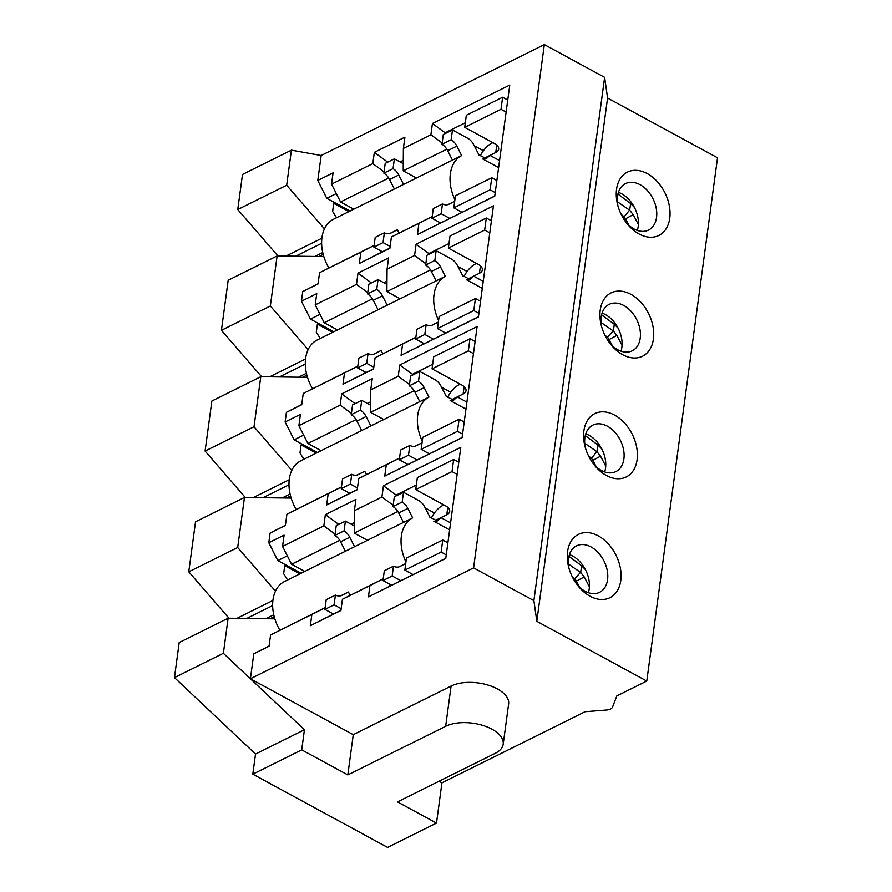 <?xml version="1.0" encoding="UTF-8"?>
<svg xmlns="http://www.w3.org/2000/svg" width="892" height="892" viewBox="0 0 892 892"><rect width="100%" height="100%" fill="white"/><g stroke="black" fill="none" stroke-linecap="round" stroke-linejoin="round"><path stroke-width="1.34" d="M350.11 210.991L326.784 198.325L317.786 180.463L321.153 155.509L544.332 44.6L604.631 77.359L607.563 98.042L717.525 157.773L646.778 681.053L536.817 621.311L533.884 600.628L473.585 567.87L250.407 678.779L353.265 734.662L347.824 774.914L445.654 726.3A33.004 16.747 7.7 0 1 491.882 729.154A33.004 16.747 7.7 0 1 503.188 744.207A33.004 16.747 7.7 0 1 495.316 753.272L397.486 801.897L436.5 823.093L387.585 847.4L252.804 774.167L301.719 749.86L304.44 729.734L255.525 754.041L252.804 774.167M503.188 744.207L508.63 703.955A33.004 16.747 7.7 0 0 497.323 688.903A33.004 16.747 -172.3 0 0 451.096 686.048L445.654 726.3M598.253 535.858A35.357 24.385 63.6 0 0 568.572 566.721A35.357 24.385 63.6 0 0 578.183 586.044A35.357 24.385 63.6 0 0 590.091 596.235A35.357 24.385 -116.4 0 0 620.776 580.502A35.357 24.385 -116.4 0 0 598.253 535.858M568.985 568.26A25.924 17.885 -116.4 0 1 576.511 545.871A25.924 17.885 -116.4 0 1 591.05 546.952A25.924 17.885 63.6 0 1 607.24 570.512A25.924 17.885 63.6 0 1 599.591 592.31A25.924 17.885 63.6 0 1 585.063 591.229A25.924 17.885 -116.4 0 1 577.202 584.795M614.577 415.103A35.357 24.385 63.6 0 0 584.896 445.967A35.357 24.385 63.6 0 0 594.507 465.29A35.357 24.385 63.6 0 0 606.415 475.481A35.357 24.385 -116.4 0 0 637.1 459.748A35.357 24.385 -116.4 0 0 614.577 415.103M585.308 447.505A25.924 17.885 -116.4 0 1 592.846 425.116A25.924 17.885 -116.4 0 1 607.374 426.198A25.924 17.885 63.6 0 1 623.575 449.758A25.924 17.885 63.6 0 1 615.915 471.556A25.924 17.885 63.6 0 1 601.386 470.474A25.924 17.885 -116.4 0 1 593.526 464.041M630.9 294.349A35.357 24.385 63.6 0 0 601.23 325.212A35.357 24.385 63.6 0 0 610.83 344.535A35.357 24.385 63.6 0 0 622.739 354.726A35.357 24.385 -116.4 0 0 653.423 338.993A35.357 24.385 -116.4 0 0 630.9 294.349M601.632 326.751A25.924 17.885 -116.4 0 1 609.169 304.362A25.924 17.885 -116.4 0 1 623.698 305.443A25.924 17.885 63.6 0 1 639.899 329.003A25.924 17.885 63.6 0 1 632.25 350.801A25.924 17.885 63.6 0 1 617.71 349.72A25.924 17.885 -116.4 0 1 609.849 343.286M569.419 554.612A25.924 17.885 -116.4 0 1 572.709 556.062A25.924 17.885 63.6 0 1 588.341 592.678M585.754 433.858A25.924 17.885 -116.4 0 1 589.032 435.307A25.924 17.885 63.6 0 1 604.664 471.924M602.078 313.103A25.924 17.885 -116.4 0 1 605.356 314.553A25.924 17.885 63.6 0 1 620.999 351.169M647.235 173.594A35.357 24.385 63.6 0 0 617.554 204.458A35.357 24.385 63.6 0 0 627.154 223.78A35.357 24.385 63.6 0 0 639.062 233.972A35.357 24.385 -116.4 0 0 669.747 218.239A35.357 24.385 -116.4 0 0 647.235 173.594M617.966 205.996A25.924 17.885 -116.4 0 1 625.493 183.607A25.924 17.885 -116.4 0 1 640.032 184.689A25.924 17.885 63.6 0 1 656.222 208.249A25.924 17.885 63.6 0 1 648.573 230.047A25.924 17.885 63.6 0 1 634.045 228.965A25.924 17.885 -116.4 0 1 626.184 222.521M618.401 192.349A25.924 17.885 -116.4 0 1 621.679 193.798A25.924 17.885 63.6 0 1 637.323 230.415M271.826 617.844L272.461 618.803M288.161 497.089L288.785 498.048M304.484 376.335L305.109 377.294M348.872 211.616L333.719 203.376L332.627 211.426L336.563 217.726M320.808 255.58L321.443 256.539M397.832 511.45L354.247 533.115L367.459 540.296M304.785 571.438L291.572 564.257L282.563 546.406L323.841 525.89L325.357 514.617L355.93 499.431L354.403 510.703L381.921 497.022L383.448 485.75L460.796 447.316L445.777 558.414L368.429 596.848L369.946 585.576L342.439 599.257L383.226 578.785M414.167 390.696L370.57 412.36L383.794 419.541M321.12 450.683L307.896 443.502L298.887 425.651L340.164 405.135L341.681 393.863L372.254 378.676L370.738 389.949L398.245 376.268L399.772 364.995L477.12 326.561L462.101 437.66L384.753 476.094L386.281 464.821L358.762 478.502L399.56 458.031M430.49 269.942L386.894 291.606L400.118 298.787M337.444 329.928L324.22 322.748L315.222 304.897L356.488 284.381L358.015 273.108L388.589 257.922L387.061 269.194L414.579 255.513L416.096 244.241L493.443 205.807L478.424 316.905L401.077 355.339L402.604 344.067L375.086 357.748L415.884 337.276M274.836 618.836L228.129 618.212L223.39 653.301L250.407 678.779L253.785 653.825L269.061 646.221L270.588 634.959L325.145 607.653M282.563 546.406L284.091 535.133L268.804 542.726L270.109 533.07L285.418 525.265M270.109 533.07L285.395 525.466L286.912 514.205L341.469 486.898M298.887 425.651L300.414 414.379L285.128 421.972L286.432 412.316L301.752 404.511M286.432 412.316L301.719 404.712L303.247 393.45L357.792 366.144M315.222 304.897L316.738 293.624L301.451 301.217L302.756 291.561L318.076 283.756M646.778 681.053L616.807 695.938L612.57 706.988A9.433 4.783 -172.3 0 1 606.448 710.021L585.029 711.727L441.941 782.841L436.5 823.093M353.265 734.662L451.096 686.048M439.02 781.247L441.941 782.841M302.756 291.561L318.043 283.957L319.57 272.696L374.127 245.389M353.767 209.174L340.554 201.993L331.545 184.142L333.062 172.87L317.786 180.463M331.545 184.142L372.811 163.626L374.339 152.354L404.912 137.167L403.385 148.429L430.903 134.759L432.43 123.486L509.778 85.052L494.748 196.151L417.4 234.585L418.928 223.312L391.41 236.982L432.207 216.522M446.814 149.187L403.229 170.851L416.441 178.032M342.439 599.257L340.911 610.518L310.338 625.716L311.865 614.443L270.588 634.959M473.585 567.87L544.332 44.6M391.41 236.982L389.893 248.255L359.32 263.452L360.847 252.18L319.57 272.696M375.086 357.748L373.558 369.009L342.996 384.207L344.513 372.934L303.247 393.45M358.762 478.502L357.235 489.764L326.662 504.961L328.189 493.689L286.912 514.205M390.083 584.383L389.86 586.055M406.418 463.628L406.183 465.301M422.741 342.874L422.518 344.546M434.426 512.989L425.25 507.994M450.761 392.235L441.573 387.24M467.085 271.48L457.897 266.485M439.065 222.119L438.842 223.792M483.408 150.726L474.221 145.73M301.139 573.255L277.813 560.589L268.804 542.726M291.171 498.082L244.464 497.457L237.696 547.498L275.472 591.128M287.581 579.99L283.656 573.701L284.738 565.651L299.89 573.879M244.464 497.457L195.549 521.775L188.781 571.805L237.696 547.498M317.463 452.5L294.137 439.834L285.128 421.972M307.495 377.327L260.787 376.703L254.019 426.744L291.796 470.374M303.904 459.235L299.98 452.946L301.061 444.896L316.214 453.125M260.787 376.703L211.872 401.021L205.104 451.051L254.019 426.744M333.786 331.746L310.461 319.08L301.451 301.217M323.818 256.573L277.111 255.948L270.354 305.989L308.119 349.619M320.228 338.481L316.303 332.192L317.396 324.142L332.538 332.37M277.111 255.948L228.196 280.255L221.439 330.296L270.354 305.989M321.153 155.509L291.416 150.157L286.678 185.235L324.454 228.865M291.416 150.157L242.501 174.464L237.763 209.542L286.678 185.235M533.884 600.628L604.631 77.359M255.525 754.041L174.475 677.608L179.214 642.53L228.129 618.212M228.965 618.223L188.781 571.805M245.289 497.468L205.104 451.051M261.624 376.714L221.439 330.296M277.947 255.959L237.763 209.542M536.817 621.311L607.563 98.042M253.785 653.825L269.094 646.02M174.475 677.608L223.39 653.301M304.44 729.734L250.407 678.779M380.984 250.986L380.761 252.603L389.916 248.054M403.296 160.292L400.029 161.92M374.339 152.354L387.73 162.154M380.761 252.603L359.32 263.452M417.4 234.585L494.77 196.006M465.323 122.773L445.153 132.796L446.624 132.886M432.43 123.486L445.153 132.796M326.784 198.325L336.306 193.586M418.928 223.312L432.196 216.6M374.116 245.467L360.847 252.18M403.229 170.851L403.385 148.429M442.153 142.988L430.903 134.759M372.811 163.626L384.062 171.855M388.722 178.054L340.554 201.993M364.65 371.741L364.438 373.358L373.592 368.809M386.972 281.047L383.705 282.675M358.015 273.108L371.406 282.909M364.438 373.358L342.996 384.207M348.326 492.495L348.114 494.112L357.268 489.563M370.648 401.801L367.37 403.429M341.681 393.863L355.083 403.663M348.114 494.112L326.662 504.961M332.002 613.25L331.779 614.867L340.934 610.318M354.325 522.567L351.047 524.184M325.357 514.617L338.759 524.418M331.779 614.867L310.338 625.716M401.077 355.339L478.447 316.76M448.988 243.538L428.829 253.551L430.301 253.64M416.096 244.241L428.829 253.551M384.753 476.094L462.123 437.515M432.665 364.293L412.494 374.305L413.966 374.395M399.772 364.995L412.494 374.305M368.429 596.848L445.788 558.269M416.341 485.047L396.171 495.06L397.642 495.16M383.448 485.75L396.171 495.06M310.461 319.08L319.983 314.341M294.137 439.834L303.659 435.095M277.813 560.589L287.335 555.85M402.604 344.067L415.873 337.354M357.781 366.222L344.513 372.934M386.894 291.606L387.061 269.194M425.83 263.742L414.579 255.513M356.488 284.381L367.738 292.609M372.399 298.809L324.22 322.748M386.281 464.821L399.549 458.109M341.458 486.976L328.189 493.689M370.57 412.36L370.738 389.949M409.495 384.497L398.245 376.268M340.164 405.135L351.415 413.364M356.075 419.563L307.896 443.502M369.946 585.576L383.226 578.863M325.134 607.731L311.865 614.443M354.247 533.115L354.403 510.703M393.171 505.251L381.921 497.022M323.841 525.89L335.08 534.118M339.752 540.318L291.572 564.257M301.719 749.86L347.824 774.914M495.227 192.594L490.109 189.818L453.816 207.858L461.989 212.296M453.816 207.858L455.444 195.783L491.748 177.742L496.866 180.519M491.748 177.742L490.109 189.818M496.766 145.106L495.762 152.499L489.953 155.386L486.341 158.642L482.817 159.01L498.617 167.585M478.881 155.085A37.709 26.013 -116.4 0 1 486.028 158.776M478.993 154.929L473.864 145.028A12.254 8.452 63.6 0 0 467.664 138.249L452.467 129.987L451.151 139.754A12.254 8.452 -116.4 0 1 456.838 146.143L461.621 155.587L452.456 160.136L447.673 150.692A12.254 8.452 63.6 0 0 441.975 144.303L443.291 134.547L452.467 129.987M454.92 199.696A37.709 26.013 -116.4 0 1 461.621 155.587M454.697 201.291L448.988 204.201A12.254 8.452 -116.4 0 1 448.91 204.235A12.254 8.452 -116.4 0 1 442.465 203.945L441.15 213.712L449.735 218.384M441.15 213.712L431.973 218.272L433.289 208.505L442.465 203.945M440.57 222.933L431.973 218.272M448.085 204.569L454.708 201.28M403.273 163.682L394.375 158.854L393.06 168.621A12.254 8.452 -116.4 0 1 398.757 175.01L403.541 184.443L394.364 189.004L389.581 179.56A12.254 8.452 63.6 0 0 383.883 173.171L385.21 163.414L394.375 158.854M452.456 160.136L403.853 184.287A37.709 26.013 63.6 0 0 403.541 184.443M383.883 173.171L393.06 168.621M382.423 251.778L373.893 247.14L375.209 237.372L384.374 232.812L383.058 242.579L390.138 246.426M389.994 233.436L397.408 229.757A37.709 26.013 63.6 0 0 399.148 232.946M397.408 229.757L390.908 233.068A12.254 8.452 -116.4 0 1 390.819 233.102A12.254 8.452 -116.4 0 1 384.374 232.812M373.893 247.14L383.058 242.579M451.151 139.754L441.975 144.303M634.379 207.345L630.644 203.532L629.629 210.2L617.376 201.737M629.73 210.267L633.197 214.66L637.892 223.569L638.427 223.178M621.245 214.493L624.132 216.778L629.54 210.133M622.817 217.425L624.132 216.778L625.493 218.83L633.197 214.66M638.382 224.695L637.892 223.569M624.088 219.532L625.493 218.83L628.893 225.286M630.644 203.532L617.922 194.066M507.749 100.016L502.631 97.239L500.992 109.315L506.121 112.091M502.631 97.239L466.338 115.28L464.699 127.355L500.992 109.315M495.762 152.499A12.254 6.222 -172.3 0 0 498.695 149.131A12.254 6.222 -172.3 0 0 494.491 143.534L464.699 127.355M480.375 155.676A18.855 9.745 -61.5 0 1 491.592 143.311L492.886 142.664M328.847 267.935A37.709 26.013 -116.4 0 1 333.541 219.231L394.364 189.004M279.876 630.198A37.709 26.013 -116.4 0 1 284.559 581.495L345.382 551.267L340.599 541.823A12.254 8.452 63.6 0 0 334.913 535.434L336.228 525.678L345.394 521.118L344.078 530.885A12.254 8.452 -116.4 0 1 349.775 537.274L354.559 546.718L345.382 551.267M399.103 566.844L405.726 563.543M405.938 561.96A37.709 26.013 -116.4 0 1 412.639 517.851L403.474 522.4L398.691 512.967A12.254 8.452 63.6 0 0 392.993 506.567L394.309 496.811L403.485 492.25L402.169 502.018A12.254 8.452 -116.4 0 1 407.856 508.407L412.639 517.851M429.899 517.349A37.709 26.013 -116.4 0 1 437.047 521.039M341.012 595.7L348.426 592.02A37.709 26.013 63.6 0 0 350.166 595.22M403.474 522.4L354.882 546.551A37.709 26.013 63.6 0 0 354.559 546.718M391.588 585.197L382.991 580.536L384.318 570.769L393.483 566.208L392.168 575.976L400.764 580.647M405.726 563.554L400.006 566.465A12.254 8.452 -116.4 0 1 399.928 566.498A12.254 8.452 -116.4 0 1 393.483 566.208M430.011 517.193L424.882 507.292A12.254 8.452 63.6 0 0 418.683 500.512L403.485 492.25M447.784 507.37L446.792 514.762L440.983 517.65L437.359 520.906L433.835 521.274L449.635 529.859M443.904 504.928L442.61 505.574A18.855 9.745 -61.5 0 0 431.393 517.94M348.426 592.02L341.926 595.332A12.254 8.452 -116.4 0 1 341.848 595.365A12.254 8.452 -116.4 0 1 335.403 595.076L334.076 604.843L341.157 608.69M333.441 614.042L324.911 609.403L326.227 599.636L335.403 595.076M354.291 525.957L345.394 521.118M392.168 575.976L382.991 580.536M402.169 502.018L392.993 506.567M458.767 462.29L453.649 459.503L417.356 477.543L415.717 489.619L452.021 471.578L457.139 474.366M446.256 554.869L441.127 552.081L404.834 570.122L413.007 574.559M324.911 609.403L334.076 604.843M334.913 535.434L344.078 530.885M404.834 570.122L406.462 558.046L442.767 540.006L447.884 542.793M446.792 514.762A12.254 6.222 -172.3 0 0 449.713 511.395A12.254 6.222 -172.3 0 0 445.509 505.809L415.717 489.619M453.649 459.503L452.021 471.578M442.767 540.006L441.127 552.081M585.397 569.609L581.662 565.796L580.647 572.463L568.394 564M581.662 565.796L568.94 556.329M572.263 576.756L575.15 579.042L579.923 587.56M573.835 579.7L580.558 572.396M580.748 572.541L584.215 576.923L588.91 585.843L589.445 585.442M589.4 586.958L588.91 585.843M575.106 581.796L584.215 576.923M312.523 388.689A37.709 26.013 -116.4 0 1 317.217 339.986L378.041 309.758L373.257 300.314A12.254 8.452 63.6 0 0 367.56 293.925L368.875 284.169L378.052 279.609L376.736 289.376A12.254 8.452 -116.4 0 1 382.423 295.765L387.206 305.198L378.041 309.758M431.75 325.324L438.373 322.034M438.596 320.451A37.709 26.013 -116.4 0 1 445.298 276.342L436.121 280.891L431.338 271.458A12.254 8.452 63.6 0 0 425.651 265.058L426.967 255.302L436.143 250.741L434.817 260.509A12.254 8.452 -116.4 0 1 440.514 266.898L445.298 276.342M462.558 275.84A37.709 26.013 -116.4 0 1 469.705 279.53M373.67 354.191L381.085 350.511A37.709 26.013 63.6 0 0 382.813 353.711M436.121 280.891L387.529 305.042A37.709 26.013 63.6 0 0 387.206 305.198M424.246 343.688L415.65 339.027L416.965 329.26L426.142 324.699L424.815 334.467L433.412 339.138M438.373 322.045L432.665 324.956A12.254 8.452 -116.4 0 1 432.587 324.989A12.254 8.452 -116.4 0 1 426.142 324.699M462.658 275.684L457.54 265.783A12.254 8.452 63.6 0 0 451.341 259.003L436.143 250.741M480.442 265.861L479.439 273.253L473.63 276.141L470.006 279.397L466.483 279.765L482.282 288.35M476.562 263.419L475.269 264.065A18.855 9.745 -61.5 0 0 464.052 276.431M381.085 350.511L374.573 353.823A12.254 8.452 -116.4 0 1 374.495 353.856A12.254 8.452 -116.4 0 1 368.05 353.567L366.735 363.334L373.815 367.181M366.099 372.533L357.558 367.894L358.885 358.127L368.05 353.567M386.95 284.436L378.052 279.609M424.815 334.467L415.65 339.027M434.817 260.509L425.651 265.058M491.425 220.77L486.307 217.994L450.003 236.034L448.375 248.11L484.668 230.069L489.786 232.845M478.904 313.348L473.786 310.572L437.493 328.613L445.654 333.05M357.558 367.894L366.735 363.334M367.56 293.925L376.736 289.376M437.493 328.613L439.12 316.537L475.414 298.497L480.543 301.273M479.439 273.253A12.254 6.222 -172.3 0 0 482.36 269.886A12.254 6.222 -172.3 0 0 478.168 264.3L448.375 248.11M486.307 217.994L484.668 230.069M475.414 298.497L473.786 310.572M618.056 328.1L614.32 324.287L613.306 330.954L601.041 322.491M614.32 324.287L601.598 314.82M604.921 335.247L607.809 337.533L612.57 346.051M606.482 338.18L613.205 330.887M613.406 331.021L616.874 335.414L621.557 344.334L622.103 343.933M622.047 345.449L621.557 344.334M607.764 340.287L616.874 335.414M462.58 434.114L457.462 431.327L421.158 449.367L429.331 453.805M421.158 449.367L422.797 437.292L459.09 419.251L464.208 422.039M459.09 419.251L457.462 431.327M464.119 386.615L463.115 394.008L457.306 396.895L453.682 400.151L450.159 400.519L465.958 409.105M446.223 396.594A37.709 26.013 -116.4 0 1 453.37 400.285M446.334 396.438L441.205 386.537A12.254 8.452 63.6 0 0 435.017 379.758L419.809 371.496L418.493 381.263A12.254 8.452 -116.4 0 1 424.191 387.652L428.974 397.096L419.798 401.645L415.014 392.212A12.254 8.452 63.6 0 0 409.317 385.812L410.643 376.056L419.809 371.496M422.262 441.205A37.709 26.013 -116.4 0 1 428.974 397.096M422.05 442.8L416.341 445.71A12.254 8.452 -116.4 0 1 416.252 445.744A12.254 8.452 -116.4 0 1 409.807 445.454L408.491 455.221L417.088 459.893M408.491 455.221L399.326 459.781L400.642 450.014L409.807 445.454M407.912 464.442L399.326 459.781M415.427 446.089L422.05 442.789M370.626 405.202L361.728 400.363L360.401 410.13A12.254 8.452 -116.4 0 1 366.099 416.519L370.882 425.952L361.717 430.513L356.934 421.069A12.254 8.452 63.6 0 0 351.236 414.68L352.552 404.923L361.728 400.363M419.798 401.645L371.206 425.796A37.709 26.013 63.6 0 0 370.882 425.952M351.236 414.68L360.401 410.13M349.775 493.287L341.235 488.649L342.55 478.881L351.727 474.321L350.411 484.088L357.48 487.935M357.346 474.945L364.761 471.266A37.709 26.013 63.6 0 0 366.489 474.466M364.761 471.266L358.25 474.577A12.254 8.452 -116.4 0 1 358.171 474.611A12.254 8.452 -116.4 0 1 351.727 474.321M341.235 488.649L350.411 484.088M418.493 381.263L409.317 385.812M601.732 448.854L597.997 445.041L596.982 451.709L584.717 443.246M597.071 451.787L600.539 456.169L605.233 465.089L605.779 464.687M588.586 456.002L591.474 458.287L596.882 451.642M590.158 458.934L591.474 458.287L592.846 460.339L600.539 456.169M605.724 466.204L605.233 465.089M591.441 461.041L592.846 460.339L596.246 466.806M597.986 445.041L585.275 435.575M475.102 341.524L469.972 338.748L468.345 350.824L473.462 353.6M469.972 338.748L433.679 356.789L432.051 368.864L468.345 350.824M463.115 394.008A12.254 6.222 -172.3 0 0 466.037 390.64A12.254 6.222 -172.3 0 0 461.844 385.054L432.051 368.864M447.728 397.185A18.855 9.745 -61.5 0 1 458.934 384.82L460.239 384.173M296.2 509.443A37.709 26.013 -116.4 0 1 300.894 460.74L361.706 430.513M273.588 618.814L274.669 618.279M289.922 498.059L291.004 497.524M306.246 377.305L307.327 376.77M322.57 256.55L323.651 256.015M285.964 256.071L321.867 238.231M269.64 376.825L305.543 358.985M253.306 497.58L289.22 479.74M236.982 618.334L272.885 600.494M321.622 243.315L295.709 256.194M314.82 256.45L322.737 252.514M305.298 364.07L279.374 376.948M298.486 377.204L306.413 373.269M288.975 484.824L263.051 497.703M282.162 497.959L290.09 494.023M272.64 605.579L246.727 618.457M265.838 618.713L273.755 614.778M389.581 179.56L398.757 175.01M456.838 146.143L447.673 150.692M484.769 157.962L489.953 155.386L499.553 160.605M407.856 508.407L398.691 512.967M435.787 520.237L440.983 517.65L450.583 522.868M340.599 541.823L349.775 537.274M440.514 266.898L431.338 271.458M468.445 278.717L473.63 276.141L483.23 281.359M373.257 300.314L382.423 295.765M356.934 421.069L366.099 416.519M424.191 387.652L415.014 392.212M452.11 399.471L457.306 396.895L466.906 402.114M323.194 254.398L318.957 256.506M306.87 375.153L302.633 377.26M290.547 495.907L286.31 498.015M274.223 616.662L269.975 618.769"/></g></svg>
